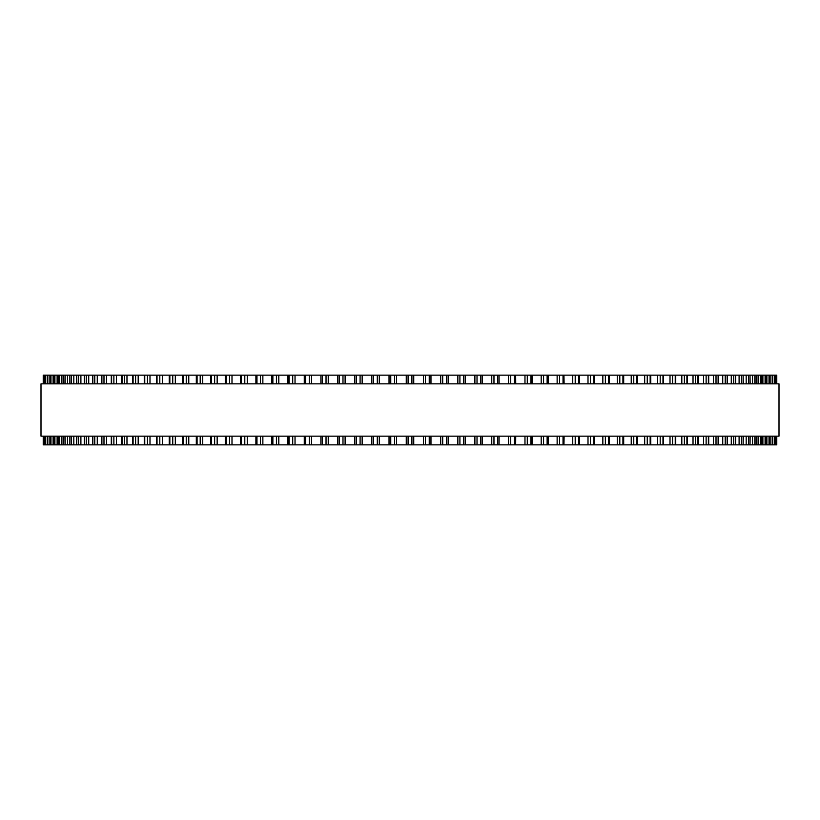 <?xml version="1.0" encoding="UTF-8"?>
<svg xmlns="http://www.w3.org/2000/svg" width="820" height="820" viewBox="0 0 820 820"><rect width="100%" height="100%" fill="white"/><g stroke="black" fill="none" stroke-linecap="round" stroke-linejoin="round"><path stroke-width="1.23" d="M776.776 444.86L776.776 436.148L776.776 444.86L371.839 444.86L371.849 436.148M776.776 375.14L776.776 383.852L776.776 375.14L371.839 375.14L371.849 383.852M371.839 436.148L371.839 444.86L337.748 444.86L337.768 436.148M371.839 383.852L371.839 375.14L337.748 375.14L337.768 383.852M337.748 436.148L337.748 444.86L320.907 444.86L320.958 436.148M337.748 383.852L337.748 375.14L320.907 375.14L320.958 383.852M320.907 436.148L320.907 444.86L304.343 444.86M320.907 383.852L320.907 375.14L304.343 375.14M304.271 436.148L304.271 444.86L287.963 444.86M304.271 383.852L304.271 375.14L287.963 375.14M287.871 436.148L287.871 444.86L271.851 444.86M287.871 383.852L287.871 375.14L271.851 375.14M271.728 436.148L271.728 444.86L76.711 444.86L76.875 436.148M271.728 383.852L271.728 375.14L76.711 375.14L76.875 383.852M76.711 436.148L76.711 444.86L69.864 444.86L69.997 436.148M76.711 383.852L76.711 375.14L69.864 375.14L69.997 383.852M69.864 436.148L69.864 444.86L63.775 444.86L63.878 436.148M69.864 383.852L69.864 375.14L63.775 375.14L63.878 383.852M63.775 436.148L63.775 444.86L58.456 444.86L58.538 436.148M63.775 383.852L63.775 375.14L58.456 375.14L58.538 383.852M58.456 436.148L58.456 444.86L53.915 444.86L53.976 436.148M58.456 383.852L58.456 375.14L53.915 375.14L53.976 383.852M53.915 436.148L53.915 444.86L50.174 444.86L50.204 436.148M53.915 383.852L53.915 375.14L50.174 375.14L50.204 383.852M50.174 436.148L50.174 444.86L47.222 444.86L47.242 436.148M50.174 383.852L50.174 375.14L47.222 375.14L47.242 383.852M47.222 383.852L47.222 375.14L43.224 375.14L43.224 383.852L43.224 375.14M47.222 436.148L47.222 444.86L43.224 444.86L43.224 436.148L43.224 444.86M776.253 375.14L776.253 383.852L776.253 375.14M776.253 444.86L776.253 436.148L776.253 444.86M774.91 375.14L774.91 383.852L774.92 375.14M774.91 444.86L774.91 436.148L774.92 444.86M772.758 383.852L772.758 375.14L772.778 383.852M772.758 436.148L772.758 444.86L772.778 436.148M769.795 383.852L769.795 375.14L769.826 383.852M769.795 436.148L769.795 444.86L769.826 436.148M766.024 383.852L766.024 375.14L766.085 383.852M766.024 436.148L766.024 444.86L766.085 436.148M761.462 383.852L761.462 375.14L761.544 383.852M761.462 436.148L761.462 444.86L761.544 436.148M756.122 383.852L756.122 375.14L756.224 383.852M756.122 436.148L756.122 444.86L756.224 436.148M750.003 383.852L750.003 375.14L750.136 383.852M750.003 436.148L750.003 444.86L750.136 436.148M743.125 383.852L743.125 375.14L743.289 383.852M743.125 436.148L743.125 444.86L743.289 436.148M609.147 375.14L609.424 383.852M609.147 444.86L609.424 436.148M594.479 375.14L594.715 383.852M594.479 444.86L594.715 436.148M579.402 375.14L579.596 383.852M579.402 444.86L579.596 436.148M563.945 375.14L564.098 383.852M563.945 444.86L564.098 436.148M548.149 375.14L548.272 383.852M548.149 444.86L548.272 436.148M532.036 375.14L532.129 383.852M532.036 444.86L532.129 436.148M515.657 375.14L515.729 383.852M515.657 444.86L515.729 436.148M499.042 383.852L499.042 375.14L499.093 383.852M499.042 436.148L499.042 444.86L499.093 436.148M482.232 383.852L482.232 375.14L482.252 383.852M482.232 436.148L482.232 444.86L482.252 436.148M465.247 375.14L465.247 383.852L465.268 375.14M465.247 444.86L465.247 436.148L465.268 444.86M448.15 383.852L448.15 375.14L448.161 383.852M448.15 436.148L448.15 444.86L448.161 436.148M430.971 375.14L430.971 383.852L430.971 375.14M430.971 444.86L430.971 436.148L430.971 444.86M779 383.852L41 383.852L41 436.148L779 436.148L779 383.852M406.259 444.86L406.259 436.148M406.259 383.852L406.259 375.14M396.501 444.86L396.501 436.148M396.501 383.852L396.501 375.14M394.594 444.86L394.594 436.148M394.594 383.852L394.594 375.14M390.761 444.86L390.761 436.148M390.761 383.852L390.761 375.14M389.029 444.86L389.029 436.148L389.029 444.86M389.029 383.852L389.029 375.14L389.029 383.852M379.291 444.86L379.291 436.148M379.291 383.852L379.291 375.14M377.303 444.86L377.303 436.148M377.303 383.852L377.303 375.14M373.489 444.86L373.489 436.148M373.489 383.852L373.489 375.14M362.143 444.86L362.143 436.148M362.143 383.852L362.143 375.14M360.093 444.86L360.093 436.148M360.093 383.852L360.093 375.14M356.29 444.86L356.29 436.148M356.29 383.852L356.29 375.14M354.752 444.86L354.752 436.148L354.732 444.86M354.752 383.852L354.752 375.14L354.732 383.852M345.107 444.86L345.107 436.148M345.107 383.852L345.107 375.14M342.986 444.86L342.986 436.148M342.986 383.852L342.986 375.14M339.224 444.86L339.224 436.148M339.224 383.852L339.224 375.14M328.226 444.86L328.226 436.148M328.226 383.852L328.226 375.14M326.032 444.86L326.032 436.148M326.032 383.852L326.032 375.14M322.301 444.86L322.301 436.148M322.301 383.852L322.301 375.14M311.518 444.86L311.518 436.148M311.518 383.852L311.518 375.14M309.263 444.86L309.263 436.148M309.263 383.852L309.263 375.14M305.583 444.86L305.583 436.148M305.583 383.852L305.583 375.14M295.026 444.86L295.026 436.148M295.026 383.852L295.026 375.14M292.719 444.86L292.719 436.148M292.719 383.852L292.719 375.14M289.091 444.86L289.091 436.148M289.091 383.852L289.091 375.14M278.8 444.86L278.8 436.148M278.8 383.852L278.8 375.14M276.432 444.86L276.432 436.148M276.432 383.852L276.432 375.14M272.875 444.86L272.875 436.148M272.875 383.852L272.875 375.14M262.861 444.86L262.861 436.148M262.861 383.852L262.861 375.14M260.452 444.86L260.452 436.148M260.452 383.852L260.452 375.14M256.967 444.86L256.967 436.148M256.967 383.852L256.967 375.14M247.25 444.86L247.25 436.148M247.25 383.852L247.25 375.14M244.801 444.86L244.801 436.148M244.801 383.852L244.801 375.14M241.398 444.86L241.398 436.148M241.398 383.852L241.398 375.14M231.998 444.86L231.998 436.148M231.998 383.852L231.998 375.14M229.528 444.86L229.528 436.148M229.528 383.852L229.528 375.14M226.197 444.86L226.197 436.148M226.197 383.852L226.197 375.14M217.156 444.86L217.156 436.148M217.156 383.852L217.156 375.14M214.645 444.86L214.645 436.148M214.645 383.852L214.645 375.14M211.416 444.86L211.416 436.148M211.416 383.852L211.416 375.14M202.735 444.86L202.735 436.148M202.735 383.852L202.735 375.14M200.203 444.86L200.203 436.148M200.203 383.852L200.203 375.14M197.077 444.86L197.077 436.148M197.077 383.852L197.077 375.14M188.774 444.86L188.774 436.148M188.774 383.852L188.774 375.14M186.232 444.86L186.232 436.148M186.232 383.852L186.232 375.14M183.208 444.86L183.208 436.148M183.208 383.852L183.208 375.14M175.316 444.86L175.316 436.148M175.316 383.852L175.316 375.14M172.753 444.86L172.753 436.148M172.753 383.852L172.753 375.14M169.842 444.86L169.842 436.148M169.842 383.852L169.842 375.14M162.37 444.86L162.37 436.148M162.37 383.852L162.37 375.14M159.808 444.86L159.808 436.148M159.808 383.852L159.808 375.14M157.02 444.86L157.02 436.148M157.02 383.852L157.02 375.14M149.988 444.86L149.988 436.148M149.988 383.852L149.988 375.14M147.426 444.86L147.426 436.148M147.426 383.852L147.426 375.14M144.761 444.86L144.761 436.148M144.761 383.852L144.761 375.14M138.18 444.86L138.18 436.148M138.18 383.852L138.18 375.14M135.618 444.86L135.618 436.148M135.618 383.852L135.618 375.14M133.096 444.86L133.096 436.148M133.096 383.852L133.096 375.14M126.977 444.86L126.977 436.148M126.977 383.852L126.977 375.14M124.435 444.86L124.435 436.148M124.435 383.852L124.435 375.14M122.047 444.86L122.047 436.148M122.047 383.852L122.047 375.14M116.409 444.86L116.409 436.148M116.409 383.852L116.409 375.14M113.877 444.86L113.877 436.148M113.877 383.852L113.877 375.14M111.633 444.86L111.633 436.148M111.633 383.852L111.633 375.14M106.498 444.86L106.498 436.148M106.498 383.852L106.498 375.14M103.986 444.86L103.986 436.148M103.986 383.852L103.986 375.14M101.895 444.86L101.895 436.148M101.895 383.852L101.895 375.14M97.262 444.86L97.262 436.148M97.262 383.852L97.262 375.14M94.782 444.86L94.782 436.148M94.782 383.852L94.782 375.14M92.844 444.86L92.844 436.148M92.844 383.852L92.844 375.14M88.724 444.86L88.724 436.148M88.724 383.852L88.724 375.14M86.274 444.86L86.274 436.148M86.274 383.852L86.274 375.14M84.491 444.86L84.491 436.148M84.491 383.852L84.491 375.14M80.903 444.86L80.903 436.148M80.903 383.852L80.903 375.14M78.494 444.86L78.494 436.148M78.494 383.852L78.494 375.14M73.82 444.86L73.82 436.148M73.82 383.852L73.82 375.14M71.453 444.86L71.453 436.148M71.453 383.852L71.453 375.14M67.476 444.86L67.476 436.148M67.476 383.852L67.476 375.14M65.169 444.86L65.169 436.148M65.169 383.852L65.169 375.14M61.91 444.86L61.91 436.148M61.91 383.852L61.91 375.14M59.645 444.86L59.645 436.148M59.645 383.852L59.645 375.14M57.113 444.86L57.113 436.148M57.113 383.852L57.113 375.14M54.909 444.86L54.909 436.148M54.909 383.852L54.909 375.14M53.105 444.86L53.105 436.148M53.105 383.852L53.105 375.14M50.973 444.86L50.973 436.148M50.973 383.852L50.973 375.14M49.887 444.86L49.887 436.148M49.887 383.852L49.887 375.14M47.826 444.86L47.826 436.148M47.826 383.852L47.826 375.14M45.489 444.86L45.489 436.148M45.489 383.852L45.489 375.14M45.09 444.86L45.09 436.148L45.079 444.86M45.09 383.852L45.09 375.14L45.079 383.852M43.972 444.86L43.972 436.148M43.972 383.852L43.972 375.14M43.747 444.86L43.747 436.148L43.747 444.86M43.747 383.852L43.747 375.14L43.747 383.852M43.265 444.86L43.265 436.148M43.265 383.852L43.265 375.14M776.735 444.86L776.735 436.148M776.735 383.852L776.735 375.14M776.027 444.86L776.027 436.148M776.027 383.852L776.027 375.14M774.51 444.86L774.51 436.148M774.51 383.852L774.51 375.14M772.173 444.86L772.173 436.148M772.173 383.852L772.173 375.14M770.113 444.86L770.113 436.148M770.113 383.852L770.113 375.14M769.027 444.86L769.027 436.148M769.027 383.852L769.027 375.14M766.895 444.86L766.895 436.148M766.895 383.852L766.895 375.14M765.091 444.86L765.091 436.148M765.091 383.852L765.091 375.14M762.887 444.86L762.887 436.148M762.887 383.852L762.887 375.14M760.355 444.86L760.355 436.148M760.355 383.852L760.355 375.14M758.09 444.86L758.09 436.148M758.09 383.852L758.09 375.14M754.83 444.86L754.83 436.148M754.83 383.852L754.83 375.14M752.524 444.86L752.524 436.148M752.524 383.852L752.524 375.14M748.547 444.86L748.547 436.148M748.547 383.852L748.547 375.14M746.179 444.86L746.179 436.148M746.179 383.852L746.179 375.14M741.505 444.86L741.505 436.148M741.505 383.852L741.505 375.14M739.097 444.86L739.097 436.148M739.097 383.852L739.097 375.14M735.509 444.86L735.509 436.148M735.509 383.852L735.509 375.14M733.726 444.86L733.726 436.148M733.726 383.852L733.726 375.14M731.276 444.86L731.276 436.148M731.276 383.852L731.276 375.14M727.155 444.86L727.155 436.148M727.155 383.852L727.155 375.14M725.218 444.86L725.218 436.148M725.218 383.852L725.218 375.14M722.738 444.86L722.738 436.148M722.738 383.852L722.738 375.14M718.105 444.86L718.105 436.148M718.105 383.852L718.105 375.14M716.014 444.86L716.014 436.148M716.014 383.852L716.014 375.14M713.502 444.86L713.502 436.148M713.502 383.852L713.502 375.14M708.367 444.86L708.367 436.148M708.367 383.852L708.367 375.14M706.122 444.86L706.122 436.148M706.122 383.852L706.122 375.14M703.591 444.86L703.591 436.148M703.591 383.852L703.591 375.14M697.953 444.86L697.953 436.148M697.953 383.852L697.953 375.14M695.565 444.86L695.565 436.148M695.565 383.852L695.565 375.14M693.023 444.86L693.023 436.148M693.023 383.852L693.023 375.14M686.904 444.86L686.904 436.148M686.904 383.852L686.904 375.14M684.382 444.86L684.382 436.148M684.382 383.852L684.382 375.14M681.82 444.86L681.82 436.148M681.82 383.852L681.82 375.14M675.239 444.86L675.239 436.148M675.239 383.852L675.239 375.14M672.574 444.86L672.574 436.148M672.574 383.852L672.574 375.14M670.012 444.86L670.012 436.148M670.012 383.852L670.012 375.14M662.98 444.86L662.98 436.148M662.98 383.852L662.98 375.14M660.192 444.86L660.192 436.148M660.192 383.852L660.192 375.14M657.63 444.86L657.63 436.148M657.63 383.852L657.63 375.14M650.157 444.86L650.157 436.148M650.157 383.852L650.157 375.14M647.246 444.86L647.246 436.148M647.246 383.852L647.246 375.14M644.684 444.86L644.684 436.148M644.684 383.852L644.684 375.14M636.791 444.86L636.791 436.148M636.791 383.852L636.791 375.14M633.768 444.86L633.768 436.148M633.768 383.852L633.768 375.14M631.226 444.86L631.226 436.148M631.226 383.852L631.226 375.14M622.923 444.86L622.923 436.148M622.923 383.852L622.923 375.14M619.797 444.86L619.797 436.148M619.797 383.852L619.797 375.14M617.265 444.86L617.265 436.148M617.265 383.852L617.265 375.14M608.583 444.86L608.583 436.148M608.583 383.852L608.583 375.14M605.355 444.86L605.355 436.148M605.355 383.852L605.355 375.14M602.843 444.86L602.843 436.148M602.843 383.852L602.843 375.14M593.803 444.86L593.803 436.148M593.803 383.852L593.803 375.14M590.472 444.86L590.472 436.148M590.472 383.852L590.472 375.14M588.001 444.86L588.001 436.148M588.001 383.852L588.001 375.14M578.602 444.86L578.602 436.148M578.602 383.852L578.602 375.14M575.199 444.86L575.199 436.148M575.199 383.852L575.199 375.14M572.749 444.86L572.749 436.148M572.749 383.852L572.749 375.14M563.032 444.86L563.032 436.148M563.032 383.852L563.032 375.14M559.547 444.86L559.547 436.148M559.547 383.852L559.547 375.14M557.139 444.86L557.139 436.148M557.139 383.852L557.139 375.14M547.124 444.86L547.124 436.148M547.124 383.852L547.124 375.14M543.568 444.86L543.568 436.148M543.568 383.852L543.568 375.14M541.2 444.86L541.2 436.148M541.2 383.852L541.2 375.14M530.909 444.86L530.909 436.148M530.909 383.852L530.909 375.14M527.28 444.86L527.28 436.148M527.28 383.852L527.28 375.14M524.974 444.86L524.974 436.148M524.974 383.852L524.974 375.14M514.417 444.86L514.417 436.148M514.417 383.852L514.417 375.14M510.737 444.86L510.737 436.148M510.737 383.852L510.737 375.14M508.482 444.86L508.482 436.148M508.482 383.852L508.482 375.14M497.699 444.86L497.699 436.148M497.699 383.852L497.699 375.14M493.968 444.86L493.968 436.148M493.968 383.852L493.968 375.14M491.774 444.86L491.774 436.148M491.774 383.852L491.774 375.14M480.776 444.86L480.776 436.148M480.776 383.852L480.776 375.14M477.014 444.86L477.014 436.148M477.014 383.852L477.014 375.14M474.893 444.86L474.893 436.148M474.893 383.852L474.893 375.14M463.71 444.86L463.71 436.148M463.71 383.852L463.71 375.14M459.907 444.86L459.907 436.148M459.907 383.852L459.907 375.14M457.857 444.86L457.857 436.148M457.857 383.852L457.857 375.14M446.51 444.86L446.51 436.148M446.51 383.852L446.51 375.14M442.697 444.86L442.697 436.148M442.697 383.852L442.697 375.14M440.709 444.86L440.709 436.148M440.709 383.852L440.709 375.14M429.239 444.86L429.239 436.148M429.239 383.852L429.239 375.14M425.406 444.86L425.406 436.148M425.406 383.852L425.406 375.14M423.499 444.86L423.499 436.148M423.499 383.852L423.499 375.14M413.741 444.86L413.741 436.148M413.741 383.852L413.741 375.14M411.917 444.86L411.917 436.148M411.917 383.852L411.917 375.14M408.083 444.86L408.083 436.148M408.083 383.852L408.083 375.14M255.901 444.86L255.901 436.148M255.901 383.852L255.901 375.14M240.403 444.86L240.403 436.148M240.403 383.852L240.403 375.14M225.285 444.86L225.285 436.148M225.285 383.852L225.285 375.14M210.576 444.86L210.576 436.148M210.576 383.852L210.576 375.14M196.308 444.86L196.308 436.148M196.308 383.852L196.308 375.14M182.511 444.86L182.511 436.148M182.511 383.852L182.511 375.14M169.217 444.86L169.217 436.148M169.217 383.852L169.217 375.14M156.456 444.86L156.456 436.148M156.456 383.852L156.456 375.14M144.258 444.86L144.258 436.148M144.258 383.852L144.258 375.14M132.645 444.86L132.645 436.148M132.645 383.852L132.645 375.14M121.647 444.86L121.647 436.148M121.647 383.852L121.647 375.14M111.294 444.86L111.294 436.148M111.294 383.852L111.294 375.14M101.598 444.86L101.598 436.148M101.598 383.852L101.598 375.14M92.599 444.86L92.599 436.148M92.599 383.852L92.599 375.14M84.286 444.86L84.286 436.148M84.286 383.852L84.286 375.14M735.714 444.86L735.714 436.148M735.714 383.852L735.714 375.14M727.401 444.86L727.401 436.148M727.401 383.852L727.401 375.14M718.402 444.86L718.402 436.148M718.402 383.852L718.402 375.14M708.705 444.86L708.705 436.148M708.705 383.852L708.705 375.14M698.353 444.86L698.353 436.148M698.353 383.852L698.353 375.14M687.355 444.86L687.355 436.148M687.355 383.852L687.355 375.14M675.741 444.86L675.741 436.148M675.741 383.852L675.741 375.14M663.544 444.86L663.544 436.148M663.544 383.852L663.544 375.14M650.783 444.86L650.783 436.148M650.783 383.852L650.783 375.14M637.489 444.86L637.489 436.148M637.489 383.852L637.489 375.14M623.692 444.86L623.692 436.148M623.692 383.852L623.692 375.14"/></g></svg>

